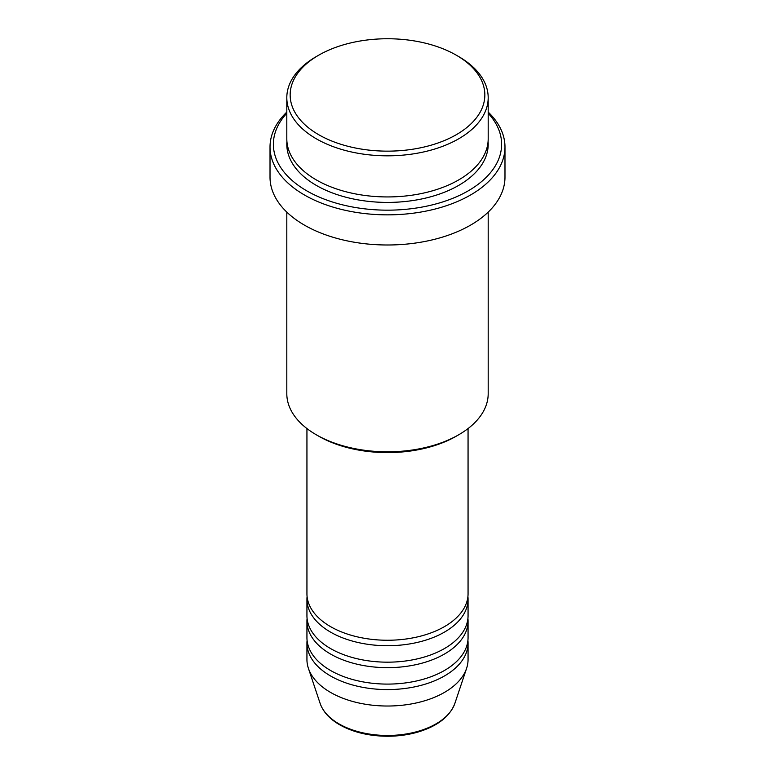 <?xml version="1.0" encoding="UTF-8"?>
<svg xmlns="http://www.w3.org/2000/svg" width="775" height="775" viewBox="0 0 775 775"><rect width="100%" height="100%" fill="white"/><g stroke="black" fill="none" stroke-linecap="round" stroke-linejoin="round"><path stroke-width="1.16" d="M306.939 428.556L306.939 593.737A80.561 46.51 0 0 0 330.537 626.626A80.561 46.51 0 0 0 418.326 636.711A80.561 46.51 0 0 0 468.061 593.737L468.061 428.556M307.084 596.479A80.561 46.51 0 0 0 306.939 599.22A80.561 46.51 0 0 0 330.537 632.109A80.561 46.51 0 0 0 418.326 642.184A80.561 46.51 0 0 0 468.061 599.22A80.561 46.51 0 0 0 467.916 596.479M306.939 599.22L306.939 615.66A80.561 46.51 0 0 0 330.537 648.549A80.561 46.51 0 0 0 418.326 658.634A80.561 46.51 0 0 0 468.061 615.66L468.061 599.22M307.084 618.402A80.561 46.51 0 0 0 306.939 621.143A80.561 46.51 0 0 0 330.537 654.032A80.561 46.51 0 0 0 418.326 664.117A80.561 46.51 0 0 0 468.061 621.143A80.561 46.51 0 0 0 467.916 618.402M306.939 621.143L306.939 637.592A80.561 46.51 0 0 0 330.537 670.472A80.561 46.51 0 0 0 418.326 680.557A80.561 46.51 0 0 0 468.061 637.592L468.061 621.143M307.084 640.324A80.561 46.51 0 0 0 306.939 643.066A80.561 46.51 0 0 0 330.537 675.955A80.561 46.51 0 0 0 418.326 686.04A80.561 46.51 0 0 0 468.061 643.066A80.561 46.51 0 0 0 467.916 640.324M318.67 134.685A97.34 56.197 0 0 0 456.33 134.685A97.34 56.197 0 0 0 456.33 55.209L458.703 56.585A100.692 58.135 180 0 1 488.192 97.689A100.692 58.135 180 0 1 426.037 151.396A100.692 58.135 180 0 1 316.297 138.793A100.692 58.135 180 0 1 286.808 97.689A100.692 58.135 180 0 1 316.297 56.585L318.67 55.209A97.34 56.197 0 0 0 318.67 134.685M458.703 434.785L456.33 436.151A97.34 56.197 180 0 1 318.67 436.151L316.297 434.785A100.692 58.135 0 0 0 458.703 434.785A100.692 58.135 0 0 0 488.192 393.671L488.192 212.098M286.808 113.276A114.119 65.885 0 0 0 306.803 190.873A114.119 65.885 0 0 0 455.438 197.218A114.119 65.885 0 0 0 488.192 113.276M488.192 112.084A117.48 67.822 180 0 1 504.98 147.017A117.48 67.822 180 0 1 432.46 209.686A117.48 67.822 180 0 1 304.43 194.98A117.48 67.822 180 0 1 270.02 147.017A117.48 67.822 180 0 1 286.808 112.084M286.808 97.689L286.808 138.803A100.692 58.135 0 0 0 316.297 179.907A100.692 58.135 0 0 0 426.037 192.51A100.692 58.135 0 0 0 488.192 138.803L488.192 97.689M270.02 147.017L270.02 177.165A117.48 67.822 0 0 0 304.43 225.128A117.48 67.822 0 0 0 432.46 239.833A117.48 67.822 0 0 0 504.98 177.165L504.98 147.017M306.939 643.066L306.939 659.515A80.561 46.51 0 0 0 308.402 668.321A80.561 46.51 0 0 0 330.537 692.404A80.561 46.51 0 0 0 411.108 703.981A80.561 46.51 0 0 0 466.598 668.321A80.561 46.51 0 0 0 468.061 659.515L468.061 643.066M458.703 56.585L456.33 55.209A97.34 56.197 0 0 0 318.67 55.209M286.808 212.098L286.808 393.671A100.692 58.135 0 0 0 316.297 434.785L318.67 436.151M338.966 723.869A68.636 39.622 0 0 0 407.611 733.731A68.636 39.622 0 0 0 454.886 703.361C449.829 716.555 437.546 726.117 418.035 732.026C408.367 734.836 398.147 736.24 387.374 736.25C368.929 736.095 353.003 732.259 339.586 724.741C329.588 718.948 323.097 711.818 320.114 703.361A68.636 39.622 0 0 0 338.966 723.869M488.085 141.534A100.692 58.135 180 0 1 428.217 197.451A100.692 58.135 180 0 1 316.297 185.39A100.692 58.135 180 0 1 286.915 141.534M454.886 703.361L466.598 668.321M320.114 703.361L308.402 668.321"/></g></svg>
